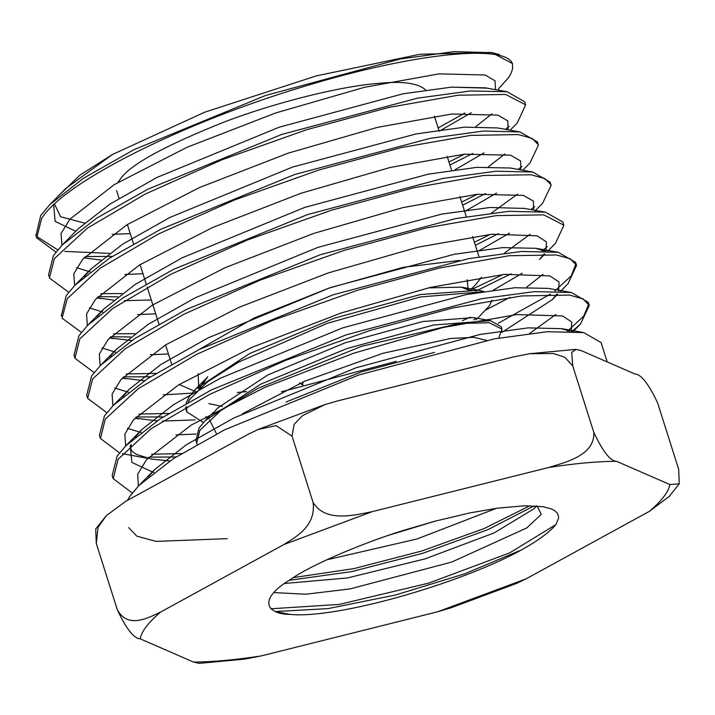 <?xml version="1.0" encoding="UTF-8"?>
<svg xmlns="http://www.w3.org/2000/svg" width="715" height="715" viewBox="0 0 715 715"><rect width="100%" height="100%" fill="white"/><g stroke="black" fill="none" stroke-linecap="round" stroke-linejoin="round"><path stroke-width="1.07" d="M275.409 611.54L327.997 608.626L395.52 594.996L464.643 573.841L521.744 549.79C538.332 540.451 549.71 532.058 555.886 524.622L509.598 552.909L428.669 583.127L339.366 604.398L270.735 608.787M529.878 505.737L484.216 528.519L421.725 551.015L353.943 568.604L293.382 577.622M289.226 580.33L351.825 571.571L422.923 553.24L488.095 529.574L534.15 505.854M196.375 441.843L195.955 440.744L199.047 428.026L205.241 420.563L260.752 384.143L346.945 348.527L433.674 324.994L490.57 320.678L501.224 326.728L501.957 329.106M498.695 338.07L501.948 329.106L489.194 322.724L458.646 323.538L361.415 346.373L258.204 388.209L220.81 410.562L199.825 430.385L196.67 443.121L197.17 444.373M481.606 291.854L420.214 296.993L327.086 323.403L238.747 362.067L207.734 381.712L189.868 399.185L188.161 402.152M186.034 403.332L189.135 396.807L195.365 389.344L249.714 353.514L334.227 318.273L420.223 294.553L478.818 290.272L483.841 291.497M129.844 496.344L127.377 500.437M227.263 538.654L156.067 541.398L136.833 536.152L128.664 527.607M588.606 303.276L588.4 302.418L571.365 292.507L534.668 291.604L481.749 298.673L345.917 334.942L211.64 389.809L160.24 418.82L125.965 445.651L117.081 456.188L112.183 475.573L113.131 478.639M607.205 361.915L601.065 342.565L583.78 332.591L547.163 331.715L494.181 338.901L358.724 375.018L224.698 429.769L173.361 458.708L138.924 485.503L129.871 496.299M132.248 493.037L113.202 478.612L118.127 459.236L150.838 428.902L209.289 394.582L285.401 360.449L370.048 330.5L452.336 308.058L521.503 295.947L569.426 295.072L583.154 298.924L589.249 305.519L580.473 324.056L572.286 331.331M104.381 416.067L99.43 435.444L100.404 438.51M151.66 454.222L181.467 453.596M567.487 331.143L583.717 316.191L588.713 304.143M176.042 456.983L148.818 457.126M147.683 458.351L122.345 453.659M119.521 452.872L100.484 438.483L105.248 419.142L138.245 388.728L196.419 354.461L272.764 320.338L357.348 290.308L439.43 268.018L508.91 255.747L556.574 254.969L570.311 258.83L576.549 265.381L568.041 283.667L560.515 291.282M563.313 223.563L563.018 222.133L545.509 212.194L508.839 211.327L455.696 218.576L320.141 254.772L186.106 309.586L134.804 338.535L100.574 365.32L91.636 375.92L86.703 395.315L87.668 398.38L92.619 378.986L125.491 348.598L183.728 314.332L260.028 280.182L344.576 250.223L426.766 227.853L496.192 215.617L543.758 214.866L563.903 225.225L555.448 243.341L547.77 251.117M138.969 414.083L168.731 413.458M498.239 323.26L550.487 294.062M554.706 291.05L571.24 275.919L575.897 263.844M575.566 262.325L558.281 252.315L521.619 251.466L468.629 258.651L333.145 294.794L199.145 349.546L147.853 378.485L113.417 405.28L104.399 416.041M163.234 416.89L136.065 417.006M106.839 412.689L87.668 398.38M550.094 182.066L532.72 172.02L495.987 171.216L442.943 178.428L307.432 214.616L173.495 269.376L122.265 298.307L87.865 325.102L78.918 335.791L74.011 355.176M126.242 373.981L155.95 373.373M470.157 290.165L502.976 274.506M541.943 250.876L547.395 246.621M511.028 273.809L475.797 291.148M150.543 376.751L123.364 376.885M94.121 372.56L74.923 358.251L79.857 338.865L112.738 308.478L171.01 274.211L247.247 240.061L331.867 210.094L414.056 187.714L483.429 175.497L531.022 174.773L544.884 178.58L551.274 185.06L542.605 203.257L534.972 210.979M537.644 142.634L537.457 141.91L519.93 131.935L483.34 131.051L430.171 138.335L294.643 174.523L160.705 229.3L109.386 258.249L75.155 285.008L66.182 295.661L61.41 315.601M113.488 333.834L134.822 333.628M474.402 242.251L490.213 234.377M530.843 209.566L534.668 206.564M498.337 233.671L475.377 245.308M130.479 336.944L110.619 336.738M81.403 332.368L62.062 318.166L67.237 298.7L100.073 268.286L158.256 234.073L234.636 199.932L319.14 169.929L401.365 147.576L470.64 135.394L518.393 134.572L532.157 138.433L538.502 144.948L529.949 163.038L522.826 170.259M524.649 101.798L507.167 91.752L470.39 90.966L417.283 98.205L281.71 134.447L147.799 189.234L96.641 218.155L62.312 244.941L53.437 255.532L48.531 274.918M100.922 293.695L122.068 293.534M461.658 202.077L477.343 194.283M518.178 169.428L521.932 166.461M485.467 193.595L462.65 205.187M117.743 296.814L98.009 296.645M68.712 292.229L49.389 278.019L54.429 258.589L87.4 228.148L145.511 193.926L221.963 159.785L306.467 129.764L388.54 107.491L458.011 95.22L505.657 94.452L525.659 104.846L517.231 123.025L510.152 130.184M40.728 215.421L36.018 235.566M36.277 236.182L57.754 249.893M64.779 251.403L109.359 253.378M448.94 161.965L464.643 154.154M505.371 129.326L509.151 126.358M472.722 153.457L449.905 165.013M112.255 256.399L85.219 256.542M55.931 252.118L36.733 237.863L41.613 218.477C65.136 181.011 186.141 121.63 304.465 86.327C413.181 53.116 505.148 43.785 512.423 63.581M555.877 524.622L558.522 518.348L558.37 515.515L557.2 513.057L554.572 510.608L551.265 508.874L542.98 506.712L524.381 505.791L497.22 508.186L469.961 512.896L435.113 521.146L405.03 529.922C370.406 540.388 314.269 562.875 291.175 579.034C255.595 600.278 267.973 614.569 290.415 614.417M302.928 381.962L302.767 385.081L299.442 382.811M492.027 300.112L489.319 305.913L477.486 318.461M476.029 318.22L473.688 319.873M186.061 409.525L185.623 407.219M468.271 290.942L467.172 279.69M198.118 373.614L198.806 389.121M281.469 391.793L396.262 361.325M205.893 416.541L207.144 418.695M486.602 340.358L473.607 337.319L450.629 338.49L382.775 353.335L305.019 381.068L242.474 413.735M388.567 535.321L435.489 521.047M284.722 583.476L347.562 577.935L425.184 558.844L494.208 532.881L533.873 508.803L536.33 505.979M275.606 611.62L289.504 614.337M461.273 287.162L470.962 290.942L461.273 287.162L428.312 287.895L461.273 287.162C467.78 289.191 470.157 290.111 468.405 289.915L468.084 290.942M207.752 376.805L199.53 388.459L207.752 376.805L195.365 389.344M208.789 403.609L222.419 406.522L208.789 403.609M473.384 317.585L422.717 321.544L345.148 342.798L267.75 375L217.637 408.024L212.632 413.887L217.637 408.024L267.75 375L345.148 342.798L422.717 321.544L473.384 317.585M209.468 419.616L216.547 433.916L209.468 419.616M434.55 352.379L361.218 371.925L286.054 402.044L361.218 371.925L434.55 352.379M326.657 559.854L417.104 538.949L496.523 508.285L417.104 538.949L326.657 559.854M274.104 592.592L305.85 594.219L350.037 588.919L451.612 562.097L526.767 527.938L541.246 514.38L537.153 506.032L541.246 514.38L526.767 527.938L451.612 562.097L350.037 588.919L305.85 594.219L274.104 592.592M290.397 614.426C336.264 619.038 459.861 583.994 521.744 549.79M186.588 406.683L186.829 411.894L203.391 422.502M179.188 384.518L196.026 391.793M237.237 392.508L246.621 391.614M469.398 290.933L475.824 284.436L481.463 277.277M459.352 260.448L403.224 267.312L328.668 288.208L254.308 317.943L198.886 349.671M118.118 182.28L120.138 179.277C130.023 164.691 165.263 145.386 225.86 121.38C284.436 99.367 346.114 85.836 377.404 83.458C402.08 80.875 418.177 83.056 425.693 90.01M40.755 215.385L49.773 204.669L83.503 178.258L133.919 149.703L265.676 95.444L400.203 59.014L453.962 51.614L491.974 52.704L512.467 63.564L512.61 68.64L511.198 73.01L508.66 77.506L497.497 90.027M57.861 196.491L80.044 175.059L112.389 154.529L204.722 112.201L316.227 75.915L419.803 54.277L491.035 52.445L499.445 54.483M439.189 131.22L471.239 112.747M495.522 89.67L495.021 80.786L485.101 74.995L439.09 73.868L364.802 87.212L275.793 112.925L187.017 147.29L114.248 184.631L69.927 219.174L61.016 233.608L61.982 245.281M87.873 258.392L100.833 260.046M455.098 169.732L484.028 152.894M508.168 129.826L507.793 120.907L497.908 115.106L451.773 114.007L377.475 127.359L288.404 153.082L199.655 187.473L126.778 224.859L82.645 259.375L73.743 273.818L74.673 285.5M96.972 297.762L113.596 300.139M124.33 300.684L151.294 299.969M464.661 211.524L496.594 193.077M520.895 169.911L520.609 160.964L510.626 155.2L464.294 154.19L390.184 167.471L300.979 193.265L212.337 227.638L139.452 265.006L95.444 299.478L86.542 313.93L87.328 325.647M109.574 337.864L131.685 340.59M477.388 251.662L509.473 233.144M533.613 210.067L533.399 201.103L523.353 195.383L477.155 194.301L402.983 207.582L313.849 233.385L225.055 267.705L152.367 305.108L108.028 339.616L99.331 354.014L100.154 365.749M122.283 378.056L144.421 380.738M493.43 290.076L522.218 273.264M546.001 251.019L546.367 241.831L537.01 235.807L491.777 234.225L417.819 247.22L328.391 272.889L239.168 307.253L165.701 344.836L120.951 379.549L112.112 394.036L112.863 405.843M134.983 418.168L157.157 420.858M162.528 421.046L195.195 419.911M501.957 332.332L552.132 299.764L556.905 294.115M558.647 291.184L559.058 281.969L549.826 275.901L504.486 274.354L430.484 287.385L341.189 312.982L251.868 347.401L178.482 384.947L133.616 419.696L124.812 434.157L125.679 445.937M151.124 459.039L169.902 460.978M571.294 331.277L571.759 322.036L562.607 315.959L516.936 314.573L443.22 327.47L353.719 353.219L264.559 387.521L191.182 425.112L146.423 459.79L137.673 474.251L138.361 486.075M464.938 112.988L438.134 127.914M112.389 154.529L65.673 188.572L112.389 154.529M53.679 204.91L55.135 221.364L75.772 231.32L55.135 221.364L53.679 204.91M112.183 234.341L130.255 233.635L112.183 234.341M475.85 126.591L491.938 113.819L475.85 126.591M485.422 87.847L451.397 87.15L403.135 93.772L279.279 127.172L156.942 177.454L109.931 204.115L78.15 228.845L109.931 204.115L156.942 177.454L279.279 127.172L403.135 93.772L451.397 87.15L486.87 88.124M78.132 228.871L76.049 231.034L78.132 228.871M76.541 267.678L90.126 271.879L76.541 267.678M124.884 274.462L142.964 273.72L124.884 274.462M488.452 166.756L504.862 153.966L488.452 166.756M497.64 127.958L464.661 127.145L416.103 133.928L292.453 167.104L169.723 217.521L122.64 244.164L91.1 268.885L122.64 244.164L169.723 217.521L292.453 167.104L416.103 133.928L464.661 127.145L497.667 127.949L519.93 131.935M91.082 268.903L84.397 276.526L91.064 268.911L75.155 285.008M89.312 307.843L102.808 312.044L89.312 307.843M137.709 314.573L155.682 313.822L137.709 314.573M491.554 212.999L517.49 194.158L491.554 212.999M510.045 167.998L476.726 167.364L428.196 174.174L304.653 207.43L182.289 257.749L135.332 284.338L103.818 309.005L97.061 316.682L103.818 309.005L135.332 284.338L182.289 257.749L304.653 207.43L428.196 174.174L476.726 167.364L510.045 167.998M101.995 347.982L115.562 352.173L101.995 347.982M150.418 354.703L168.427 353.979L150.418 354.703M504.397 253.11L530.137 234.243L504.397 253.11M524.372 208.414L489.927 207.493L441.709 214.107L317.853 247.39L195.231 297.78L148.085 324.422L116.617 349.126L148.085 324.422L195.231 297.78L317.853 247.39L441.709 214.107L489.927 207.493L524.372 208.414M116.536 349.206L109.895 356.767L116.536 349.206M114.784 388.048L128.351 392.231L114.784 388.048M163.136 394.868L194.873 392.991L163.136 394.868M462.382 320.678L470.354 317.165L462.382 320.678M485.887 309.935L510.036 297.351L485.887 309.935M526.678 287.135L542.971 274.346L526.678 287.135M544.928 250.974L535.982 248.328L544.928 250.974M535.857 248.302L502.538 247.622L454.24 254.29L330.509 287.546L208.047 337.909L160.821 364.561L129.272 389.21L122.703 396.78L129.272 389.21L160.821 364.561L208.047 337.909L330.509 287.546L454.24 254.29L502.538 247.622L535.857 248.302L544.151 250.938M127.35 428.33L141.007 432.459L127.35 428.33M175.944 434.899L196.107 434.032L175.944 434.899M529.744 333.378L555.85 314.457L529.744 333.378M548.146 288.368L514.746 287.752L466.207 294.58L342.664 327.872L220.452 378.172L173.459 404.744L142.008 429.393L135.18 437.187L142.008 429.393L173.459 404.744L220.452 378.172L342.664 327.872L466.207 294.58L514.746 287.752L548.146 288.368M130.202 445.418L131.873 462.435L153.716 472.561L131.873 462.435L130.202 445.418M561.498 328.685L569.721 331.215M561.347 328.659L528.188 327.863L480.06 334.45L356.195 367.733L233.662 418.078L186.347 444.748L154.851 469.424L148.3 476.923L154.851 469.424L186.347 444.748L233.662 418.078L356.195 367.733L480.06 334.45L528.188 327.863L561.347 328.659M84.37 223.026L60.587 216.743L54.537 204.106M593.799 432.325C594.952 455.089 566.646 462.069 548.673 467.494L372.283 511.636C353.773 515.345 325.522 522.513 313.125 502.565C315.976 526.07 296.225 536.777 283.766 544.607L160.723 612.004C147.728 618.109 128.03 629.012 117.332 609.797L96.284 543.436L98.062 527.393L106.312 515.64L125.634 501.385L248.677 433.996L258.24 429.438L276.115 425.613L292.069 436.195L294.124 424.379L302.525 415.665L324.646 404.726L337.194 401.026L513.585 356.883L529.842 353.711L553.473 353.55L564.823 357.241L572.751 365.955L571.723 352.397L575.986 349.403L581.501 350.707L634.84 373.963C641.096 374.213 648.693 383.875 657.63 402.956L678.678 469.326L679.232 483.796L669.928 484.573L616.589 461.327C610.333 461.077 602.736 451.406 593.799 432.325L572.751 365.955M117.332 609.797C126.269 628.878 133.866 638.549 140.122 638.799L193.461 662.045L198.976 663.35M106.312 515.64L95.712 528.957L96.284 543.436M313.125 502.565L292.069 436.195M450.325 608.063L516.722 583.36L526.276 578.766L649.327 511.368L669.41 496.308M245.111 659.042L261.377 655.878L437.759 611.736L450.316 608.036M140.122 638.799C141.695 631.193 148.559 622.256 160.723 612.004M261.377 655.878C235.047 659.954 212.409 662.01 193.461 662.045M526.276 578.766L437.759 611.736M669.928 484.573C668.355 492.179 661.482 501.117 649.327 511.368M548.673 467.494C575.003 463.418 597.642 461.363 616.589 461.327M283.766 544.607L372.283 511.636M195.946 440.744L196.697 443.112M588.338 302.436L589.312 305.502M575.611 262.307L576.576 265.372M73.967 355.185L74.941 358.251M562.875 222.177L563.849 225.243M61.24 315.056L61.579 316.119M550.148 182.048L550.63 183.567M48.504 274.926L48.915 276.222M537.421 141.919L537.975 143.688M35.777 234.797L36.751 237.863M524.685 101.789L525.659 104.855M461.515 287.18L478.818 290.272M473.241 317.576L490.57 320.678M213.142 412.555L205.241 420.563M200.558 387.539L201.264 385.403L207.797 376.76M476.923 318.55L476.029 319.802M536.25 505.97L533.828 508.874M279.788 612.889L282.952 613.452M536.643 505.997L533.873 508.803M479.023 256.792L472.597 236.558M466.296 216.69L459.861 196.419M451.558 170.233L447.143 156.308M438.822 130.085L434.407 116.17M171.645 364.141L165.549 344.925M158.918 323.993L147.165 286.965M146.182 283.873L140.077 264.622M133.455 243.744L127.35 224.501M119.065 198.368L116.581 190.556M49.773 204.669L65.673 188.572M507.167 91.752L484.931 87.775M62.312 244.941L78.158 228.907M532.72 172.02L510.394 168.034M87.865 325.102L103.791 308.987M545.509 212.194L523.246 208.217M100.574 365.32L116.518 349.188M558.281 252.315L535.991 248.328M113.417 405.28L129.281 389.219M571.365 292.507L549.057 288.52M125.965 445.651L141.856 429.563M583.78 332.591L561.4 328.587M138.924 485.503L154.833 469.406M88.213 258.473L84.111 257.74M100.869 298.548L96.9 297.833M113.399 338.624L109.511 337.927M126.037 378.798L122.229 378.119M539.539 259.447L544.937 253.986M138.683 418.91L134.921 418.23M552.132 299.764L557.691 294.142M573.233 331.385L580.473 324.056M76.139 230.954L78.15 228.845M100.556 298.557L96.909 297.824M84.611 276.339L91.1 268.885M126.18 378.762L122.345 377.985M110.101 356.588L116.617 349.126M544.044 253.959L539.53 259.491M556.753 294.115L552.15 299.853M151.231 459.021L136.181 454.311L132.347 451.487L131.158 449.806L130.729 448.368L131.238 444.453M135.403 436.999L142.008 429.393M575.986 349.376L529.842 353.675M258.231 429.411L324.637 404.69M668.65 497.122L679.25 483.805M198.976 663.386L245.12 659.078M186.043 409.525L186.803 411.903"/></g></svg>

